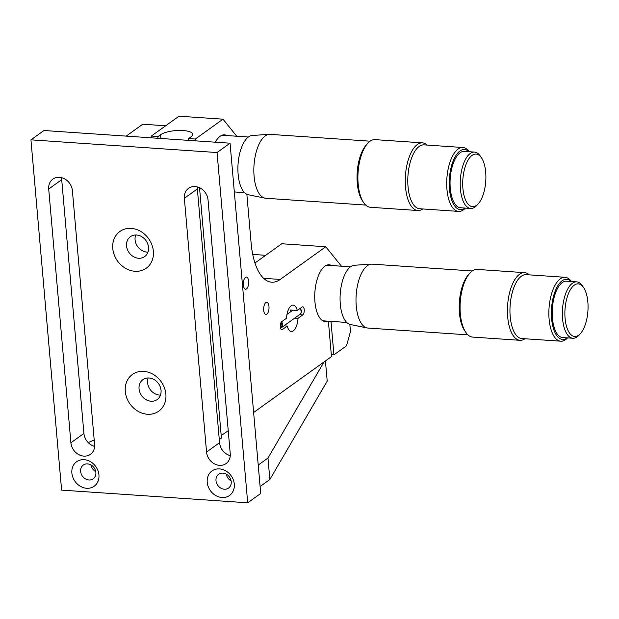 <?xml version="1.0" encoding="UTF-8"?>
<svg xmlns="http://www.w3.org/2000/svg" width="619" height="619" viewBox="0 0 619 619"><rect width="100%" height="100%" fill="white"/><g stroke="black" fill="none" stroke-linecap="round" stroke-linejoin="round"><path stroke-width="0.93" d="M151.067 401.22A12.241 10.368 54.3 0 1 139.863 392.376A12.241 10.368 54.3 0 1 142.912 379.656A12.241 10.368 54.3 0 1 149.032 377.985A12.241 10.368 54.3 0 1 160.228 386.821A12.241 10.368 54.3 0 1 157.187 399.549A12.241 10.368 54.3 0 1 151.067 401.22M143.701 371.369A22.601 19.15 54.3 0 1 165.877 394.195A22.601 19.15 54.3 0 1 147.454 414.258A22.601 19.15 54.3 0 1 125.278 391.425A22.601 19.15 54.3 0 1 143.701 371.369M148.158 377.961A12.241 10.368 -125.7 0 0 160.476 395.108A12.241 10.368 54.3 0 1 159.601 395.084A12.241 10.368 54.3 0 1 148.158 377.961M138.555 258.247A12.241 10.368 54.3 0 1 127.359 249.411A12.241 10.368 54.3 0 1 130.4 236.69A12.241 10.368 54.3 0 1 136.52 235.019A12.241 10.368 54.3 0 1 147.724 243.855A12.241 10.368 54.3 0 1 144.684 256.576A12.241 10.368 54.3 0 1 138.555 258.247M131.189 228.396A22.601 19.15 54.3 0 1 153.373 251.229A22.601 19.15 54.3 0 1 134.942 271.284A22.601 19.15 54.3 0 1 112.766 248.459A22.601 19.15 54.3 0 1 131.189 228.396M135.654 234.996A12.241 10.368 -125.7 0 0 147.964 252.142A12.241 10.368 54.3 0 1 147.098 252.119A12.241 10.368 54.3 0 1 135.654 234.996M224.302 489.203A8.473 7.18 54.3 0 1 216.549 483.091A8.473 7.18 54.3 0 1 218.654 474.278A8.473 7.18 54.3 0 1 222.894 473.125A8.473 7.18 54.3 0 1 230.647 479.245A8.473 7.18 54.3 0 1 228.543 488.051A8.473 7.18 54.3 0 1 224.302 489.203M219.505 468.908A15.065 12.767 54.3 0 1 234.292 484.128A15.065 12.767 54.3 0 1 222.004 497.506A15.065 12.767 54.3 0 1 207.218 482.286A15.065 12.767 54.3 0 1 219.505 468.908M226.252 474.139A8.473 7.18 -125.7 0 0 231.111 480.893M88.958 479.98A8.473 7.18 54.3 0 1 81.205 473.86A8.473 7.18 54.3 0 1 83.31 465.047A8.473 7.18 54.3 0 1 87.55 463.894A8.473 7.18 54.3 0 1 95.303 470.014A8.473 7.18 54.3 0 1 93.198 478.82A8.473 7.18 54.3 0 1 88.958 479.98M84.161 459.677A15.065 12.767 54.3 0 1 98.939 474.897A15.065 12.767 54.3 0 1 86.66 488.275A15.065 12.767 54.3 0 1 71.874 473.055A15.065 12.767 54.3 0 1 84.161 459.677M90.908 464.908A8.473 7.18 -125.7 0 0 95.759 471.663M61.691 177.692A13.185 11.173 -125.7 0 0 61.714 179.68L83.921 433.447A13.185 11.173 -125.7 0 0 94.614 446.392M94.591 444.403A13.185 11.173 54.3 0 1 90.444 454.307A13.185 11.173 54.3 0 1 78.249 454.323A13.185 11.173 54.3 0 1 70.906 442.786L48.708 189.019A13.185 11.173 54.3 0 1 52.863 179.115A13.185 11.173 54.3 0 1 65.049 179.108A13.185 11.173 54.3 0 1 72.392 190.637L94.591 444.403M206.56 452.04L184.354 198.273A13.185 11.173 54.3 0 1 188.509 188.369A13.185 11.173 54.3 0 1 200.695 188.354A13.185 11.173 54.3 0 1 208.038 199.883L230.245 453.657A13.185 11.173 54.3 0 1 226.09 463.561A13.185 11.173 54.3 0 1 213.903 463.569A13.185 11.173 54.3 0 1 206.56 452.04L219.567 442.701A13.185 11.173 -125.7 0 0 230.268 455.646M197.345 186.938A13.185 11.173 -125.7 0 0 197.36 188.934L219.567 442.701M247.693 502.806L61.598 490.116L30.95 139.848L217.052 152.537L247.693 502.806L260.707 493.467L230.059 143.198L217.052 152.537M30.95 139.848L43.957 130.508L230.059 143.198M94.204 439.985L88.223 442.593M269.853 479.501L267.973 458.052L258.216 465.062L260.096 486.503L269.853 479.501L327.196 381.142L325.432 360.947M267.973 458.052L323.985 361.983M199.527 187.735L221.424 438.082L219.296 439.614M290.907 311.574A13.185 5.741 93.9 0 0 290.559 310.003L297.329 310.467L302.087 307.047A4.147 1.803 -86.1 0 1 302.714 306.846A4.147 1.803 -86.1 0 1 304.254 310.39A4.147 1.803 -86.1 0 1 302.776 314.916L298.018 318.328L294.737 318.104M283.928 325.865L287.208 326.089L282.45 329.509A4.147 1.803 -86.1 0 1 281.823 329.71A4.147 1.803 -86.1 0 1 280.283 326.167A4.147 1.803 -86.1 0 1 281.761 321.64L286.52 318.228A13.185 5.741 -86.1 0 1 293.166 305.121A13.185 5.741 -86.1 0 1 297.329 310.467M341.44 266.209L325.764 246.749L280.229 279.44A56.507 24.598 -86.1 0 1 271.695 282.202A56.507 24.598 -86.1 0 1 251.144 243.337L246.857 194.289M236.737 136.242L223.002 119.188L195.356 139.035L194.869 140.799M215.358 142.192A28.443 12.38 -86.1 0 1 224.465 134.834A28.443 12.38 -86.1 0 1 226.879 135.569M221.207 435.567L228.233 430.723M253.62 412.502L331.482 356.606L328.387 321.199M327.784 321.16A28.443 12.38 -86.1 0 1 325.3 321.555A28.443 12.38 -86.1 0 1 314.878 292.338A28.443 12.38 -86.1 0 1 329.169 264.8A28.443 12.38 -86.1 0 1 331.583 265.536M330.995 321.377L333.927 354.849L346.524 345.804L350.47 331.575L349.843 324.402M298.018 318.328A13.185 5.741 -86.1 0 1 293.367 330.786A13.185 5.741 -86.1 0 1 291.371 331.436A13.185 5.741 -86.1 0 1 287.208 326.089M245.48 277.335A6.105 2.662 -86.1 0 1 246.401 277.033A6.105 2.662 -86.1 0 1 248.637 283.309A6.105 2.662 -86.1 0 1 245.573 289.22A6.105 2.662 -86.1 0 1 243.306 283.997A6.105 2.662 -86.1 0 1 245.48 277.335M265.837 302.606A6.105 2.662 -86.1 0 1 266.758 302.304A6.105 2.662 -86.1 0 1 268.994 308.579A6.105 2.662 -86.1 0 1 265.93 314.491A6.105 2.662 -86.1 0 1 263.663 309.268A6.105 2.662 -86.1 0 1 265.837 302.606M157.652 138.261L158.139 136.497L160.576 134.749A16.953 5.169 175 0 1 179.34 130.439A16.953 5.169 175 0 1 192.687 134.308A16.953 5.169 175 0 1 191.031 136.822L188.594 138.579L188.106 140.335M150.881 137.797L151.369 136.033L158.139 136.497M188.594 138.579L195.356 139.035M254.958 263.005L281.777 243.747L325.764 246.749M331.32 354.672L333.927 354.849M151.369 136.033L179.015 116.194L223.002 119.188M151.16 136.791L149.86 137.728M126.175 136.11L142.741 124.218L165.66 125.781M265.683 255.307L252.722 254.417M469.233 151.717A32.018 13.935 93.9 0 0 462.95 147.515L424.038 144.861A32.018 13.935 93.9 0 0 408.037 186.729A32.018 13.935 93.9 0 0 419.682 208.75L458.594 211.404A32.018 13.935 93.9 0 0 465.395 208.092M427.187 145.07A33.906 14.755 93.9 0 0 422.475 142.865A33.906 14.755 93.9 0 0 405.53 187.201A33.906 14.755 93.9 0 0 417.856 210.514A33.906 14.755 93.9 0 0 422.823 208.967M422.475 142.865L375.099 139.631A33.906 14.755 93.9 0 0 367.694 143.368L366.286 144.923A32.018 13.935 93.9 0 0 357.279 183.27A32.018 13.935 93.9 0 0 362.471 200.85L363.655 202.583A33.906 14.755 93.9 0 0 370.487 207.288L417.856 210.514M370.131 141.186L270.085 134.362A32.018 13.935 93.9 0 0 269.273 134.362A32.018 13.935 93.9 0 0 254.084 176.229A32.018 13.935 93.9 0 0 264.924 198.142A32.018 13.935 93.9 0 0 265.721 198.25L365.775 205.075M269.273 134.362L252.258 135.46A29.758 12.953 93.9 0 0 238.137 174.372A29.758 12.953 93.9 0 0 248.211 194.745L264.924 198.142M367.694 143.368A33.906 14.755 93.9 0 0 358.161 183.967A33.906 14.755 93.9 0 0 363.655 202.583M462.95 147.515A32.018 13.935 93.9 0 0 446.949 189.383A32.018 13.935 93.9 0 0 458.594 211.404M481.412 157.729L480.228 155.996A28.25 12.295 93.9 0 0 474.533 152.081A28.25 12.295 93.9 0 0 460.42 189.019A28.25 12.295 93.9 0 0 470.688 208.456A28.25 12.295 93.9 0 0 476.862 205.346L478.27 203.79A26.369 11.482 93.9 0 0 485.691 172.214A26.369 11.482 93.9 0 0 481.412 157.729A26.369 11.482 93.9 0 0 468.243 159.849A26.369 11.482 93.9 0 0 462.919 188.555A26.369 11.482 93.9 0 0 478.27 203.79M470.688 208.456L460.536 207.76A28.25 12.295 -86.1 0 1 450.268 188.331A28.25 12.295 -86.1 0 1 464.382 151.384L474.533 152.081M468.939 151.701A30.138 13.115 93.9 0 0 454.71 157.582A30.138 13.115 93.9 0 0 449.456 188.911A30.138 13.115 93.9 0 0 465.093 208.077M571.399 281.513A32.018 13.935 93.9 0 0 565.108 277.304L526.196 274.65A32.018 13.935 93.9 0 0 509.955 311.798A32.018 13.935 93.9 0 0 521.84 338.547L560.752 341.201A32.018 13.935 93.9 0 0 567.553 337.889M529.346 274.867A33.906 14.755 93.9 0 0 524.633 272.654A33.906 14.755 93.9 0 0 507.433 311.991A33.906 14.755 93.9 0 0 520.022 340.311A33.906 14.755 93.9 0 0 524.989 338.763M524.633 272.654L477.264 269.427A33.906 14.755 93.9 0 0 469.86 273.157L468.451 274.712A32.018 13.935 93.9 0 0 459.197 308.339A32.018 13.935 93.9 0 0 464.637 330.647L465.821 332.38A33.906 14.755 93.9 0 0 472.653 337.076L520.022 340.311M472.297 270.975L372.243 264.151A32.018 13.935 93.9 0 0 371.431 264.151A32.018 13.935 93.9 0 0 356.002 301.298A32.018 13.935 93.9 0 0 367.082 327.938A32.018 13.935 93.9 0 0 367.887 328.047L467.941 334.871M371.431 264.151L354.416 265.249A29.758 12.953 93.9 0 0 340.071 299.782A29.758 12.953 93.9 0 0 350.377 324.534L367.082 327.938M469.86 273.157A33.906 14.755 93.9 0 0 460.064 308.757A33.906 14.755 93.9 0 0 465.821 332.38M565.108 277.304A32.018 13.935 93.9 0 0 548.867 314.452A32.018 13.935 93.9 0 0 560.752 341.201M583.578 287.526L582.394 285.792A28.25 12.295 93.9 0 0 576.699 281.869A28.25 12.295 93.9 0 0 562.361 314.645A28.25 12.295 93.9 0 0 572.854 338.245A28.25 12.295 93.9 0 0 579.028 335.142L580.436 333.579A26.369 11.482 93.9 0 0 588.05 305.894A26.369 11.482 93.9 0 0 583.578 287.526A26.369 11.482 93.9 0 0 571.175 288.454A26.369 11.482 93.9 0 0 564.884 314.46A26.369 11.482 93.9 0 0 580.436 333.579M572.854 338.245L562.702 337.556A28.25 12.295 -86.1 0 1 552.21 313.957A28.25 12.295 -86.1 0 1 566.547 281.181L576.699 281.869M571.097 281.49A30.138 13.115 93.9 0 0 557.711 285.877A30.138 13.115 93.9 0 0 551.382 314.266A30.138 13.115 93.9 0 0 567.259 337.866M280.508 327.993A3.768 3.188 -125.7 0 0 281.622 327.521A3.768 3.188 -125.7 0 0 281.444 321.942M280.91 322.824A3.412 2.894 54.3 0 1 280.477 327.861M299.774 308.711A3.768 3.188 54.3 0 1 300.896 313.245A3.768 3.188 54.3 0 1 299.998 314.328L281.622 327.521M300.896 313.245L301.174 312.649A3.412 2.894 -125.7 0 0 300.091 308.486M70.906 442.786L83.921 433.447M48.708 189.019L61.714 179.68M184.354 198.273L197.36 188.934M302.776 314.916L299.495 314.692M282.45 329.509L281.235 329.424M160.576 134.749L160.901 138.478M263.617 278.302L280.229 279.44M234.322 191.96L244.559 192.656M221.981 135.236L248.358 137.031M322.886 320.82L346.725 322.453M326.677 265.203L350.516 266.828M292.88 310.165L286.992 314.39"/></g></svg>
